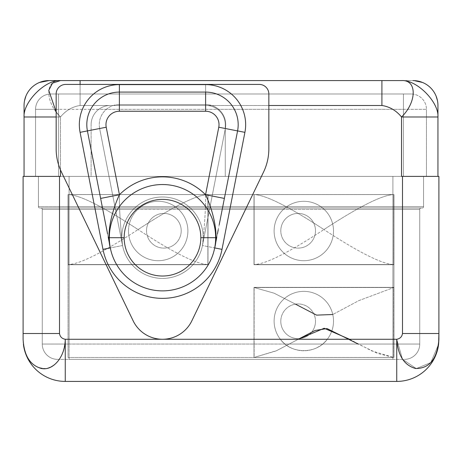 <?xml version="1.0" encoding="UTF-8"?>
<svg xmlns="http://www.w3.org/2000/svg" width="462" height="462" viewBox="0 0 462 462"><rect width="100%" height="100%" fill="white"/><g stroke="black" fill="none" stroke-linecap="round" stroke-linejoin="round"><path stroke-width="0.35" stroke-dasharray="2.31 1.73" d="M396.743 381.416L65.258 381.416L396.743 381.416L396.743 339.264L327.281 339.264C316.562 354.4 291.066 354.4 280.347 339.264L65.258 339.264L65.258 381.416A42.157 42.157 0 0 1 23.1 339.264A42.157 42.157 0 0 0 23.4 344.265A42.157 42.157 0 0 1 23.1 339.264L23.1 333.512L23.1 339.264A42.157 42.157 0 0 0 65.258 381.416L65.258 339.264C61.954 338.686 60.037 336.769 59.506 333.512L59.506 176.392L23.1 176.392L23.1 333.512L59.506 333.512L59.506 176.392L60.464 176.392L60.464 116.99C65.847 110.482 72.39 106.653 80.093 105.492L84.223 105.492A40.05 40.05 0 0 0 80.082 132.346L102.98 249.353A60.643 60.643 0 0 0 222.014 249.353L244.912 132.346A40.05 40.05 0 0 0 240.777 105.492L206.092 105.492A19.161 19.161 0 0 1 225.254 124.653L225.254 176.392L426.443 176.392L58.547 176.392L225.254 176.392L91.124 176.392L91.124 124.653A19.161 19.161 0 0 1 98.787 109.327L58.547 109.327L58.547 176.392L35.557 176.392L58.547 176.392L35.557 176.392L35.557 109.327L58.547 109.327L58.547 176.392L91.124 176.392L91.124 124.653A19.161 19.161 0 0 1 110.285 105.492L84.223 105.492A40.05 40.05 0 0 1 119.387 84.61L205.613 84.61L205.613 104.533A20.12 20.12 0 0 1 225.358 128.517L202.46 245.524A40.72 40.72 0 0 1 122.54 245.524L102.98 249.353A60.643 60.643 0 0 0 222.014 249.353L202.46 245.524L222.014 249.353L244.912 132.346L225.358 128.517L244.912 132.346A40.05 40.05 0 0 0 205.613 84.61A40.05 40.05 0 0 1 240.777 105.492L268.844 105.492L268.844 93.994A9.581 9.581 0 0 0 259.263 84.419L65.731 84.419A9.581 9.581 0 0 0 56.156 93.994L56.156 148.804A53.65 53.65 0 0 0 60.464 169.877L60.464 116.99C65.847 110.482 72.39 106.653 80.093 105.492L80.093 84.419L80.093 105.492L381.907 105.492L381.907 80.584L60.464 80.584C45.103 79.562 22.967 102.281 24.059 116.99L24.059 105.492A24.908 24.908 0 0 1 48.966 80.584A24.908 24.908 0 0 0 24.059 105.492L24.059 176.392L24.059 116.99L60.464 116.99L56.156 116.99L60.464 116.99L60.464 169.877A53.65 53.65 0 0 1 56.156 148.804L56.156 93.994A9.581 9.581 0 0 1 65.731 84.419L259.263 84.419A9.581 9.581 0 0 1 268.844 93.994L268.844 105.492L80.093 105.492C72.39 106.653 65.847 110.482 60.464 116.99C45.212 102.281 44.641 79.562 60.464 80.584L80.093 80.584L80.093 105.492L381.907 105.492L381.907 80.584L401.536 80.584L80.093 80.584L80.093 105.492C72.39 106.653 65.847 110.482 60.464 116.99L24.059 116.99C22.967 102.281 45.103 79.562 60.464 80.584C44.641 79.562 45.212 102.281 60.464 116.99L56.156 111.954L60.464 116.99L60.464 176.392L23.1 176.392L23.1 333.512L59.506 333.512C60.037 336.769 61.954 338.686 65.258 339.264C64.074 355.544 57.808 365.292 46.454 368.497C32.484 368.595 24.7 358.847 23.1 339.264C24.7 358.847 32.484 368.595 46.454 368.497C57.808 365.292 64.074 355.544 65.258 339.264L280.347 339.264A29.701 29.701 0 0 1 303.811 291.36A29.701 29.701 0 0 1 327.281 339.264L393.947 339.264L393.947 357.501L68.053 357.501L68.053 194.554L68.053 357.501L393.947 357.501L68.053 357.501L68.053 264.714L68.053 357.501L254.008 357.501L254.008 287.347L254.008 357.501L254.008 287.347L254.008 357.501L393.947 357.501L393.947 194.554L68.053 194.554L68.053 264.714L68.053 194.554L393.947 194.554L393.947 339.264L393.947 194.554L68.053 194.554L207.992 194.554L207.992 264.714L68.053 264.714L207.992 264.714L68.053 264.714L207.992 264.714L207.992 194.554L254.008 194.554L254.008 264.714L393.947 264.714L393.947 287.347L254.008 287.347L393.947 287.347L393.947 357.501L393.947 339.264L396.743 339.264C400.046 338.686 401.963 336.769 402.494 333.512C401.963 336.769 400.046 338.686 396.743 339.264L396.743 381.416A42.157 42.157 0 0 0 438.9 339.264A42.157 42.157 0 0 1 438.6 344.265A42.157 42.157 0 0 0 438.9 339.264A42.157 42.157 0 0 1 396.743 381.416M280.792 321.292A17.348 17.348 0 0 0 298.14 338.64A17.348 17.348 0 0 0 315.488 321.292A17.348 17.348 0 0 0 298.14 303.944A17.348 17.348 0 0 0 280.792 321.292A17.348 17.348 0 0 0 298.14 338.64A17.348 17.348 0 0 0 315.488 321.292A17.348 17.348 0 0 1 298.14 338.64A17.348 17.348 0 0 1 280.792 321.292A17.348 17.348 0 0 1 298.14 303.944A17.348 17.348 0 0 1 315.488 321.292A17.348 17.348 0 0 1 298.14 338.64A17.348 17.348 0 0 1 280.792 321.292A17.348 17.348 0 0 1 298.14 303.944A17.348 17.348 0 0 1 315.488 321.292A17.348 17.348 0 0 0 298.14 303.944A17.348 17.348 0 0 0 280.792 321.292M333.512 321.055A29.701 29.701 0 0 1 327.281 339.264C316.562 354.4 291.066 354.4 280.347 339.264A29.701 29.701 0 0 1 274.11 321.055A29.701 29.701 0 0 0 322.609 344.051A29.701 29.701 0 0 0 303.811 291.36A29.701 29.701 0 0 0 274.11 321.055A29.701 29.701 0 0 1 303.811 291.36A29.701 29.701 0 0 1 333.512 321.055A29.701 29.701 0 0 0 303.811 291.36A29.701 29.701 0 0 0 285.014 344.051L69.086 344.051L69.086 209.35L137.861 209.35A29.701 29.701 0 0 0 158.189 260.701A29.701 29.701 0 0 0 178.517 209.35L283.483 209.35A29.701 29.701 0 0 0 303.811 260.701A29.701 29.701 0 0 0 324.139 209.35L392.914 209.35L392.914 344.051L322.609 344.051A29.701 29.701 0 0 0 333.512 321.055M274.11 231A29.701 29.701 0 0 1 303.811 201.299A29.701 29.701 0 0 1 333.512 231A29.701 29.701 0 0 0 324.139 209.35L320.842 206.664A29.701 29.701 0 0 0 286.787 206.664L283.483 209.35A29.701 29.701 0 0 0 274.11 231A29.701 29.701 0 0 1 303.811 201.299A29.701 29.701 0 0 1 333.512 231A29.701 29.701 0 0 1 303.811 260.701A29.701 29.701 0 0 1 274.11 231A29.701 29.701 0 0 0 303.811 260.701A29.701 29.701 0 0 0 333.512 231A29.701 29.701 0 0 1 303.811 260.701A29.701 29.701 0 0 1 274.11 231M315.488 230.769A17.348 17.348 0 0 0 298.14 213.415A17.348 17.348 0 0 0 280.792 230.769A17.348 17.348 0 0 0 298.14 248.117A17.348 17.348 0 0 0 315.488 230.769A17.348 17.348 0 0 0 298.14 213.415A17.348 17.348 0 0 0 280.792 230.769A17.348 17.348 0 0 1 298.14 213.415A17.348 17.348 0 0 1 315.488 230.769A17.348 17.348 0 0 1 298.14 248.117A17.348 17.348 0 0 1 280.792 230.769A17.348 17.348 0 0 1 298.14 213.415A17.348 17.348 0 0 1 315.488 230.769A17.348 17.348 0 0 1 298.14 248.117A17.348 17.348 0 0 1 280.792 230.769A17.348 17.348 0 0 0 298.14 248.117A17.348 17.348 0 0 0 315.488 230.769M285.014 208.004L283.483 209.35L178.517 209.35L176.986 208.004L285.014 208.004L286.787 206.664L175.213 206.664A29.701 29.701 0 0 0 141.158 206.664L137.861 209.35A29.701 29.701 0 0 0 128.488 231A29.701 29.701 0 0 1 158.189 201.299A29.701 29.701 0 0 1 187.89 231A29.701 29.701 0 0 0 178.517 209.35L175.213 206.664A29.701 29.701 0 0 0 141.158 206.664L69.086 206.664L69.086 176.392L392.914 176.392L392.914 206.664L320.842 206.664L322.609 208.004L421.078 208.004A1.34 1.34 -90 0 0 419.739 209.35L392.914 209.35L392.914 359.378L69.086 359.378L69.086 208.004L139.391 208.004L137.861 209.35L42.261 209.35A1.34 1.34 0 0 0 40.922 208.004L69.086 208.004L69.086 209.35L42.261 209.35L42.261 344.051L69.086 344.051L42.261 344.051A15.327 15.327 -90 0 0 57.588 359.378L404.412 359.378A15.327 15.327 0 0 0 419.739 344.051L69.086 344.051L69.086 359.378L392.914 359.378L392.914 344.051L419.739 344.051L419.739 209.35L392.914 209.35L392.914 208.004L392.914 209.35L324.139 209.35L322.609 208.004L421.078 208.004L39.772 208.004L422.228 208.004L322.609 208.004L392.914 208.004L392.914 206.664L320.842 206.664A29.701 29.701 0 0 0 286.787 206.664L175.213 206.664L176.986 208.004L285.014 208.004M128.488 231A29.701 29.701 0 0 1 158.189 201.299A29.701 29.701 0 0 1 187.89 231A29.701 29.701 0 0 1 158.189 260.701A29.701 29.701 0 0 1 128.488 231A29.701 29.701 0 0 0 158.189 260.701A29.701 29.701 0 0 0 187.89 231A29.701 29.701 0 0 1 158.189 260.701A29.701 29.701 0 0 1 128.488 231M181.208 230.769A17.348 17.348 0 0 0 163.86 213.415A17.348 17.348 0 0 0 146.512 230.769A17.348 17.348 0 0 0 163.86 248.117A17.348 17.348 0 0 0 181.208 230.769A17.348 17.348 0 0 0 163.86 213.415A17.348 17.348 0 0 0 146.512 230.769A17.348 17.348 0 0 1 163.86 213.415A17.348 17.348 0 0 1 181.208 230.769A17.348 17.348 0 0 1 163.86 248.117A17.348 17.348 0 0 1 146.512 230.769A17.348 17.348 0 0 1 163.86 213.415A17.348 17.348 0 0 1 181.208 230.769A17.348 17.348 0 0 1 163.86 248.117A17.348 17.348 0 0 1 146.512 230.769A17.348 17.348 0 0 0 163.86 248.117A17.348 17.348 0 0 0 181.208 230.769M322.609 344.051A29.701 29.701 0 0 1 285.014 344.051L322.609 344.051M139.391 208.004L141.158 206.664L69.086 206.664L69.086 208.004L139.391 208.004M39.772 208.004L69.086 208.004L69.086 206.664L38.427 206.664A1.34 1.34 90 0 0 39.772 208.004A1.34 1.34 -90 0 1 38.427 206.664A1.34 1.34 0 0 0 39.772 208.004A1.34 1.34 0 0 1 38.427 206.664L69.086 206.664L69.086 208.004L39.772 208.004M392.914 208.004L69.086 208.004L69.086 206.664L392.914 206.664L392.914 208.004L392.914 206.664L423.573 206.664A1.34 1.34 -90 0 1 422.228 208.004L392.914 208.004L422.228 208.004A1.34 1.34 90 0 0 423.573 206.664A1.34 1.34 0 0 1 422.228 208.004A1.34 1.34 0 0 0 423.573 206.664L392.914 206.664L392.914 209.35L419.739 209.35L419.739 344.051A15.327 15.327 90 0 1 404.412 359.378L57.588 359.378A15.327 15.327 90 0 1 42.261 344.051L42.261 209.35A1.34 1.34 -90 0 0 40.922 208.004A1.34 1.34 0 0 1 42.261 209.35L42.261 344.051A15.327 15.327 0 0 0 57.588 359.378A15.327 15.327 0 0 1 42.261 344.051L69.086 344.051L69.086 359.378L69.086 344.051L392.914 344.051L392.914 359.378L392.914 344.051L419.739 344.051A15.327 15.327 0 0 1 404.412 359.378A15.327 15.327 -90 0 0 419.739 344.051L419.739 209.35A1.34 1.34 90 0 1 421.078 208.004A1.34 1.34 0 0 0 419.739 209.35A1.34 1.34 0 0 1 421.078 208.004L69.086 208.004L69.086 344.051L392.914 344.051L392.914 209.35L419.739 209.35L419.739 344.051L392.914 344.051L392.914 209.35L69.086 209.35L392.914 209.35L392.914 208.004M392.914 206.664L423.573 206.664L423.573 176.392L392.914 176.392L392.914 206.664L392.914 176.392L423.573 176.392L38.427 176.392L392.914 176.392L38.427 176.392L38.427 206.664L69.086 206.664L69.086 176.392L69.086 206.664L38.427 206.664L38.427 176.392L38.427 206.664L38.427 176.392L69.086 176.392L69.086 206.664L392.914 206.664L392.914 176.392L423.573 176.392L423.573 206.664L392.914 206.664M162.497 339.264A32.577 32.577 0 0 1 133.154 320.83L61.475 172.101A53.65 53.65 0 0 1 60.464 169.877A53.65 53.65 0 0 0 61.475 172.101L133.154 320.83A32.577 32.577 0 0 0 191.84 320.83A32.577 32.577 0 0 1 162.497 339.264M268.844 148.804L268.844 105.492L268.844 148.804A53.65 53.65 0 0 1 263.525 172.101L191.84 320.83L263.525 172.101A53.65 53.65 0 0 0 268.844 148.804M224.37 198.417L237.578 130.913A32.577 32.577 0 0 0 205.613 92.082L119.387 92.082A32.577 32.577 0 0 0 87.416 130.913A32.577 32.577 0 0 1 119.387 92.082L205.613 92.082A32.577 32.577 0 0 1 237.578 130.913L214.68 247.921A53.17 53.17 0 0 1 110.314 247.921C105.815 231.924 113.415 207.305 119.433 194.733C119.144 206.277 120.178 223.21 122.54 245.524A40.72 40.72 0 0 1 121.783 237.705L124.174 237.705A38.323 38.323 0 0 1 162.497 199.382A38.323 38.323 0 0 1 200.82 237.705A38.323 38.323 0 0 1 162.497 276.028A38.323 38.323 0 0 1 124.174 237.705A38.323 38.323 0 0 0 162.497 276.028A38.323 38.323 0 0 0 200.82 237.705L203.216 237.705A40.72 40.72 0 0 1 162.497 278.424A40.72 40.72 0 0 1 121.783 237.705A40.72 40.72 0 0 1 162.497 196.991A40.72 40.72 0 0 1 203.216 237.705L200.82 237.705A38.323 38.323 0 0 0 162.497 199.382A38.323 38.323 0 0 0 124.174 237.705L121.783 237.705A40.72 40.72 0 0 1 162.497 196.991A40.72 40.72 0 0 1 203.216 237.705A40.72 40.72 0 0 0 162.497 196.991A40.72 40.72 0 0 0 121.783 237.705A40.72 40.72 0 0 1 162.497 196.991A40.72 40.72 0 0 1 202.46 245.524C204.816 223.21 205.85 206.277 205.567 194.733C211.584 207.305 219.184 231.918 214.68 247.921A53.17 53.17 0 0 1 110.314 247.921L100.629 198.417M108.651 239.403L107.08 231.375L108.651 239.403M217.92 231.375L216.349 239.403L217.92 231.375M215.228 244.537A53.17 53.17 0 0 0 162.497 184.534A53.17 53.17 0 0 0 110.314 247.921A53.17 53.17 0 0 1 162.497 184.534A53.17 53.17 0 0 1 214.68 247.921L215.228 244.542A53.17 53.17 0 0 1 214.68 247.921M112.849 196.021L99.642 128.517A20.12 20.12 0 0 1 119.387 104.533L205.613 104.533L205.613 84.61L119.387 84.61L119.387 104.533L205.613 104.533L119.387 104.533L119.387 111.244L205.613 111.244L205.613 104.533L205.613 111.244A13.415 13.415 0 0 1 218.774 127.229L225.358 128.517A20.12 20.12 0 0 0 205.613 104.533A20.12 20.12 0 0 1 225.358 128.517L202.46 245.524A40.72 40.72 0 0 1 121.783 237.705A40.72 40.72 0 0 0 162.497 278.424A40.72 40.72 0 0 0 203.216 237.705A40.72 40.72 0 0 1 202.46 245.524C204.816 223.21 205.85 206.277 205.567 194.733A60.84 60.84 0 0 0 119.433 194.733L112.849 196.021L122.54 245.524C120.178 223.21 119.144 206.277 119.433 194.733A60.84 60.84 0 0 1 205.567 194.733L218.774 127.229A13.415 13.415 0 0 0 205.613 111.244L119.387 111.244A13.415 13.415 0 0 0 106.22 127.229L119.433 194.733L106.22 127.229L99.642 128.517L122.54 245.524L99.642 128.517L106.22 127.229A13.415 13.415 0 0 1 119.387 111.244L119.387 104.533L205.613 104.533A20.12 20.12 0 0 1 225.358 128.517L212.145 196.021L205.567 194.733L218.774 127.229L225.358 128.517L212.145 196.021M80.082 132.346L99.642 128.517L80.082 132.346L102.98 249.353L122.54 245.524L99.642 128.517A20.12 20.12 0 0 1 119.387 104.533L119.387 84.61A40.05 40.05 0 0 0 80.082 132.346M119.387 104.533A20.12 20.12 0 0 0 99.642 128.517A20.12 20.12 0 0 1 119.387 104.533M436.076 96.032A24.908 24.908 0 0 0 413.034 80.584L401.536 80.584L413.034 80.584A24.908 24.908 0 0 1 437.941 105.492L437.941 116.99L437.941 105.492A24.908 24.908 0 0 0 436.076 96.032L437.468 100.664M438.9 339.264L438.9 176.392L402.494 176.392L437.941 176.392L402.494 176.392L402.494 333.512L438.9 333.512L438.9 339.264M437.941 176.392L437.941 116.99C439.033 102.281 416.897 79.562 401.536 80.584C417.359 79.562 416.788 102.281 401.536 116.99L437.941 116.99C439.033 102.281 416.897 79.562 401.536 80.584C417.359 79.562 416.788 102.281 401.536 116.99C396.153 110.482 389.61 106.653 381.907 105.492C389.61 106.653 396.153 110.482 401.536 116.99L401.536 176.392L437.941 176.392L402.494 176.392L402.494 333.512L438.9 333.512L438.9 176.392L401.536 176.392L401.536 116.99L437.941 116.99L437.941 176.392M207.877 194.594L68.255 194.594L68.255 264.53L207.877 264.53L207.877 194.594L68.255 194.594C79.585 194.866 102.853 206.52 138.069 229.562C173.285 206.52 196.552 194.866 207.877 194.594C196.552 194.866 173.285 206.52 138.069 229.562C102.853 206.52 79.585 194.866 68.255 194.594L68.255 264.53C79.585 264.258 102.853 252.604 138.069 229.562C102.853 252.604 79.585 264.258 68.255 264.53L207.877 264.53C196.552 264.258 173.285 252.604 138.069 229.562C173.285 252.604 196.552 264.258 207.877 264.53L207.877 194.594M207.992 194.554L207.992 264.714L207.992 194.554M349.543 339.264L371.679 350.866L393.745 357.467L393.745 287.526L358.864 300.612L332.784 314.507L358.864 300.612L393.745 287.526L254.123 287.526L254.123 357.467L393.745 357.467L393.745 287.526L254.123 287.526L274.122 293.185L295.472 304.146L274.122 293.185L254.123 287.526L254.123 357.467L275.993 350.958L298.319 339.264M254.008 287.347L393.947 287.347L254.008 287.347M299.538 338.588L276.888 350.537L254.123 357.467L393.745 357.467L377.627 353.459L358.252 344.051M393.947 264.714L254.008 264.714L393.947 264.714L254.008 264.714L254.008 194.554L393.947 194.554L393.947 264.714M393.745 194.594L254.123 194.594L254.123 264.53L393.745 264.53L393.745 194.594L254.123 194.594C265.448 194.866 288.715 206.52 323.931 229.562C359.147 206.52 382.415 194.866 393.745 194.594C382.415 194.866 359.147 206.52 323.931 229.562C288.715 206.52 265.448 194.866 254.123 194.594L254.123 264.53C265.448 264.258 288.715 252.604 323.931 229.562C288.715 252.604 265.448 264.258 254.123 264.53L393.745 264.53C382.415 264.258 359.147 252.604 323.931 229.562C359.147 252.604 382.415 264.258 393.745 264.53L393.745 194.594M254.008 264.714L254.008 194.554L254.008 264.714M438.6 344.265L430.827 362.578L416.297 368.607L402.494 359.24L396.743 339.264L402.494 359.24L416.297 368.607L430.827 362.578L438.6 344.265M110.285 105.492L206.092 105.492L110.285 105.492A19.161 19.161 0 0 0 98.787 109.327L217.585 109.327A19.161 19.161 0 0 1 225.254 124.653A19.161 19.161 0 0 0 206.092 105.492A19.161 19.161 0 0 1 225.254 124.653L225.254 176.392L225.254 124.653L225.254 176.392L403.453 176.392L403.453 109.327L426.443 109.327L426.443 176.392L403.453 176.392L403.453 109.327L403.453 176.392L426.443 176.392L426.443 109.327L426.443 176.392L426.443 109.327L403.453 109.327L403.453 176.392L58.547 176.392L58.547 109.327L35.557 109.327L35.557 176.392L58.547 176.392L58.547 109.327L35.557 109.327L35.557 176.392L35.557 109.327A15.327 15.327 0 0 1 50.884 93.994A15.327 15.327 90 0 0 35.557 109.327A15.327 15.327 -90 0 1 50.884 93.994L411.116 93.994L58.547 93.994L58.547 109.327L58.547 93.994L403.453 93.994L403.453 109.327L217.585 109.327A19.161 19.161 0 0 0 206.092 105.492L110.285 105.492A19.161 19.161 0 0 0 91.124 124.653A19.161 19.161 0 0 1 110.285 105.492M403.453 93.994L411.116 93.994A15.327 15.327 0 0 1 426.443 109.327L403.453 109.327L403.453 93.994L403.453 109.327L426.443 109.327A15.327 15.327 0 0 0 411.116 93.994A15.327 15.327 -90 0 1 426.443 109.327A15.327 15.327 90 0 0 411.116 93.994L58.547 93.994L58.547 109.327L403.453 109.327L403.453 93.994M58.547 93.994L50.884 93.994A15.327 15.327 0 0 0 35.557 109.327L58.547 109.327L58.547 93.994M423.573 206.664L423.573 176.392L423.573 206.664M42.261 209.35L69.086 209.35L69.086 208.004L40.922 208.004A1.34 1.34 90 0 1 42.261 209.35L69.086 209.35L69.086 344.051L42.261 344.051L42.261 209.35M24.532 100.664L25.924 96.032M422.563 82.479L414.206 80.613"/><path stroke-width="0.69" d="M65.258 381.416L396.743 381.416L65.258 381.416A42.157 42.157 0 0 1 23.4 344.265A42.157 42.157 0 0 0 65.258 381.416L65.258 339.264L396.743 339.264C400.046 338.686 401.963 336.769 402.494 333.512L402.494 176.392L401.536 176.392L401.536 116.99C396.153 110.482 389.61 106.653 381.907 105.492L268.844 105.492L381.907 105.492C389.61 106.653 396.153 110.482 401.536 116.99C416.788 102.281 417.359 79.562 401.536 80.584L381.907 80.584L381.907 105.492L381.907 80.584L401.536 80.584C416.897 79.562 439.033 102.281 437.941 116.99L437.941 176.392L437.941 116.99L401.536 116.99L437.941 116.99L437.941 105.492L437.941 116.99C439.033 102.281 416.897 79.562 401.536 80.584C417.359 79.562 416.788 102.281 401.536 116.99L401.536 176.392L438.9 176.392L438.9 339.264L438.6 344.265A42.157 42.157 0 0 1 396.743 381.416L396.743 339.264L396.743 381.416A42.157 42.157 0 0 0 438.6 344.265L438.9 333.512L402.494 333.512L402.494 176.392L438.9 176.392L438.9 333.512L402.494 333.512C401.963 336.769 400.046 338.686 396.743 339.264C397.926 355.544 404.192 365.292 415.546 368.497C429.516 368.595 437.3 358.847 438.9 339.264C437.3 358.847 429.516 368.595 415.546 368.497C404.192 365.292 397.926 355.544 396.743 339.264L65.258 339.264C61.954 338.686 60.037 336.769 59.506 333.512C60.037 336.769 61.954 338.686 65.258 339.264L65.258 381.416M80.093 84.419L80.093 80.584L381.907 80.584L60.464 80.584L52.501 83.148L48.764 90.373L56.156 111.954L48.764 90.373L52.501 83.148L60.464 80.584L80.093 80.584L80.093 84.419M56.156 116.99L24.059 116.99C22.967 102.281 45.103 79.562 60.464 80.584L48.966 80.584L60.464 80.584C45.103 79.562 22.967 102.281 24.059 116.99L56.156 116.99M24.059 176.392L24.059 105.492L24.059 176.392M60.464 169.877L60.464 176.392L59.506 176.392L59.506 333.512L23.1 333.512L23.1 176.392L59.506 176.392L59.506 333.512L23.1 333.512L23.1 339.264C23.995 355.544 30.099 365.292 41.407 368.497C53.43 371.05 65.252 356.393 65.258 339.264C65.252 356.393 53.43 371.05 41.407 368.497C30.099 365.292 23.995 355.544 23.1 339.264L23.1 176.392L60.464 176.392L60.464 169.877M133.154 320.83L61.475 172.101L133.154 320.83A32.577 32.577 0 0 0 191.84 320.83L263.525 172.101A53.65 53.65 0 0 0 268.844 148.804L268.844 93.994A9.581 9.581 0 0 0 259.263 84.419L65.731 84.419A9.581 9.581 0 0 0 56.156 93.994L56.156 148.804A53.65 53.65 0 0 0 61.475 172.101A53.65 53.65 0 0 1 56.156 148.804L56.156 93.994A9.581 9.581 0 0 1 65.731 84.419L259.263 84.419A9.581 9.581 0 0 1 268.844 93.994L268.844 148.804A53.65 53.65 0 0 1 263.525 172.101L191.84 320.83A32.577 32.577 0 0 1 133.154 320.83M222.014 249.353A60.643 60.643 0 0 1 102.98 249.353L80.082 132.346A40.05 40.05 0 0 1 119.387 84.61L205.613 84.61A40.05 40.05 0 0 1 244.912 132.346L222.014 249.353L214.68 247.921L222.014 249.353L244.912 132.346A40.05 40.05 0 0 0 205.613 84.61L119.387 84.61A40.05 40.05 0 0 0 80.082 132.346L102.98 249.353A60.643 60.643 0 0 0 222.014 249.353M219.231 224.671L237.578 130.913L244.912 132.346L237.578 130.913L224.37 198.417L205.567 194.733L218.774 127.229A13.415 13.415 0 0 0 205.613 111.244L119.387 111.244A13.415 13.415 0 0 0 106.22 127.229L119.433 194.733C113.415 207.305 105.815 231.924 110.314 247.921L102.98 249.353L110.314 247.921L108.651 239.403L110.014 246.379M107.08 231.375L87.416 130.913L80.082 132.346L106.22 127.229L119.433 194.733A60.84 60.84 0 0 1 205.567 194.733L218.774 127.229L237.578 130.913A32.577 32.577 0 0 0 205.613 92.082L205.613 111.244L119.387 111.244A13.415 13.415 0 0 0 106.22 127.229L87.416 130.913L107.08 231.375M119.387 92.082L119.387 84.61L119.387 92.082A32.577 32.577 0 0 0 87.416 130.913A32.577 32.577 0 0 1 119.387 92.082L119.387 111.244L119.387 92.082L205.613 92.082A32.577 32.577 0 0 1 237.578 130.913L218.774 127.229A13.415 13.415 0 0 0 205.613 111.244L205.613 92.082L119.387 92.082M216.349 239.403L214.68 247.921L216.349 239.403M214.986 246.367L214.686 247.909C219.184 231.918 211.584 207.305 205.567 194.733A60.84 60.84 0 0 0 119.433 194.733L100.629 198.417L87.416 130.913L105.763 224.665M108.472 238.49L109.887 245.726M119.433 194.733L100.629 198.417M109.327 237.705A53.17 53.17 0 0 0 162.497 290.881A53.17 53.17 0 0 0 215.673 237.705A53.17 53.17 0 0 0 162.497 184.534A53.17 53.17 0 0 0 109.327 237.705A53.17 53.17 0 0 1 162.497 184.534A53.17 53.17 0 0 1 215.673 237.705L200.82 237.705A38.323 38.323 0 0 0 162.497 199.382A38.323 38.323 0 0 0 124.174 237.705L109.327 237.705L124.174 237.705A38.323 38.323 0 0 0 162.497 276.028A38.323 38.323 0 0 0 200.82 237.705A38.323 38.323 0 0 0 162.497 199.382A38.323 38.323 0 0 0 124.174 237.705A38.323 38.323 0 0 0 162.497 276.028A38.323 38.323 0 0 0 200.82 237.705L215.673 237.705A53.17 53.17 0 0 1 162.497 290.881A53.17 53.17 0 0 1 109.327 237.705M224.37 198.417L205.567 194.733M215.113 245.715L216.528 238.484M25.924 96.032A24.908 24.908 0 0 1 39.437 82.479L48.966 80.584A24.908 24.908 0 0 0 39.437 82.479L48.966 80.584A24.908 24.908 0 0 0 24.059 105.492A24.908 24.908 0 0 1 25.924 96.032L24.532 100.664M437.941 105.492A24.908 24.908 0 0 0 413.034 80.584A24.908 24.908 0 0 1 437.941 105.492M295.472 304.146L316.603 315.13L332.784 314.507L316.603 315.13L295.472 304.146M298.319 339.264L324.174 328.263L349.543 339.264M358.252 344.051L327.009 328.574L315.119 330.469L299.538 338.588M107.565 233.876L106.745 229.666M108.974 241.072L108.189 237.041M216.02 241.072L216.811 237.041M217.429 233.876L218.249 229.672M437.468 100.664L436.076 96.032M422.563 82.479L414.206 80.613"/></g></svg>
